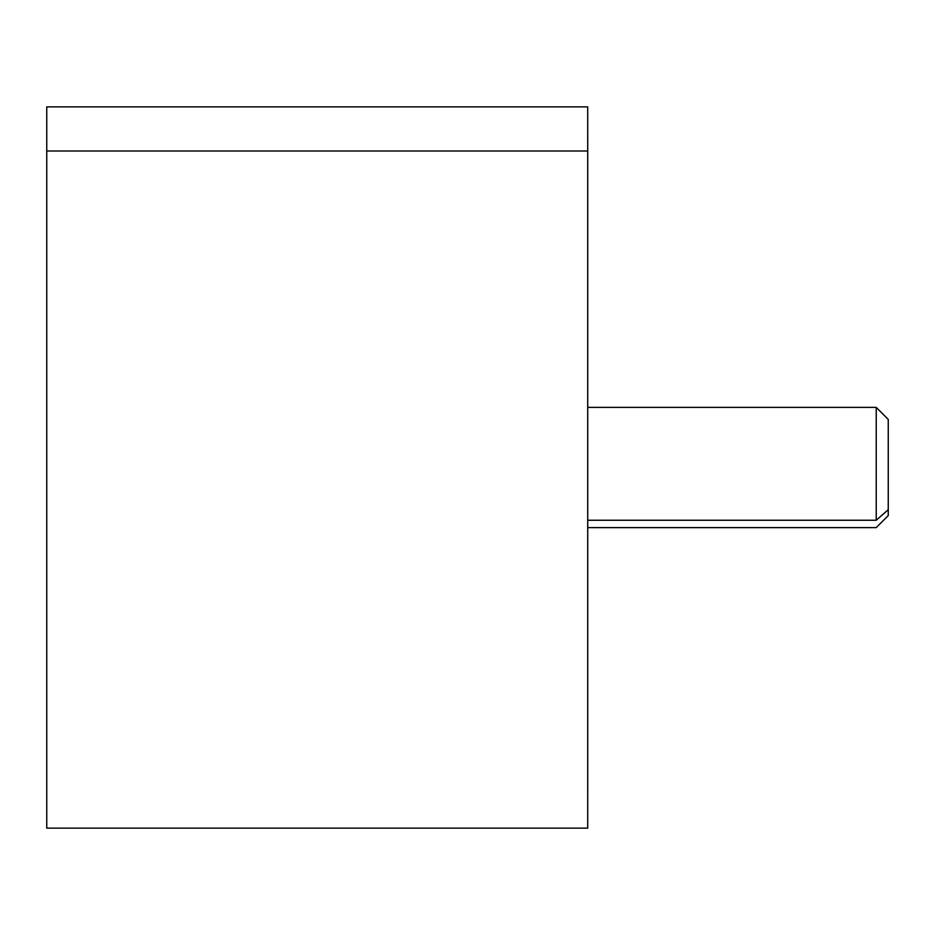<?xml version="1.0" encoding="UTF-8"?>
<svg xmlns="http://www.w3.org/2000/svg" width="935" height="935" viewBox="0 0 935 935"><rect width="100%" height="100%" fill="white"/><g stroke="black" fill="none" stroke-linecap="round" stroke-linejoin="round"><path stroke-width="1.4" d="M46.75 151.002L587.718 151.002L587.718 828.141L46.75 828.141L46.75 106.859L587.718 106.859L587.718 151.002L46.75 151.002L46.75 783.997M587.718 783.997L587.718 151.002M587.729 527.609L876.224 527.609L888.25 515.582L888.25 509.704L876.224 520.246L888.25 509.704L888.25 419.418L876.224 407.391L876.224 520.246L587.729 520.246L587.729 136.907L587.729 798.093L587.729 520.246L876.224 520.246L876.224 407.391L587.729 407.391M587.729 414.754L587.729 520.246M888.25 509.704L888.25 425.296"/></g></svg>
